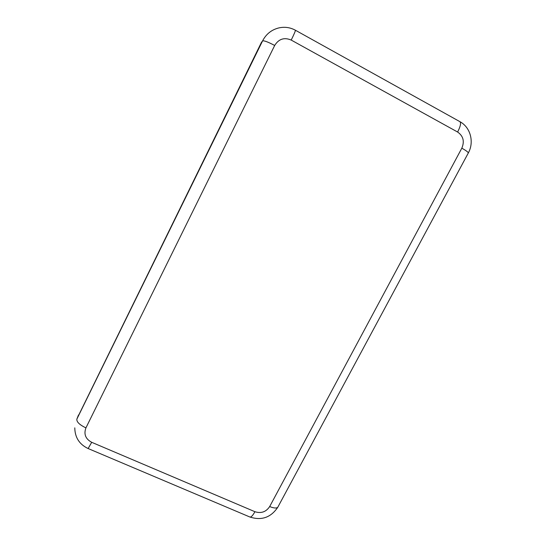<?xml version="1.0" encoding="UTF-8"?>
<svg xmlns="http://www.w3.org/2000/svg" width="546" height="546" viewBox="0 0 546 546"><rect width="100%" height="100%" fill="white"/><g stroke="black" fill="none" stroke-linecap="round" stroke-linejoin="round"><path stroke-width="0.82" d="M77.307 417.99L261.425 42.411L262.551 40.95L76.87 419.089C76.508 421.894 79.532 424.822 85.927 427.88C83.62 434.166 85.545 438.97 91.708 442.308L254.927 511.711C261.152 513.67 266.066 511.95 269.676 506.558L461.827 148.178C464.694 141.4 463.295 136.022 457.623 132.036L291.216 40.076C284.268 37.121 278.76 38.916 274.679 45.468L85.927 427.88M91.708 442.308L88.131 448.539L249.829 516.987C251.071 517.355 252.771 515.601 254.927 511.711M274.679 45.468C267.95 41.912 263.909 40.404 262.551 40.95C266.004 34.268 271.246 29.969 278.289 28.058C284.261 26.577 289.96 27.3 295.393 30.221C295.536 30.815 294.144 34.105 291.216 40.076M457.623 132.036C460.49 126.358 461.233 122.884 459.855 121.628L295.393 30.221M468.161 153.262L468.345 152.921C467.99 151.986 465.82 150.409 461.827 148.178M269.676 506.558C273.662 508.176 276.351 508.435 277.743 507.33L278.187 506.511M78.487 415.001L76.87 419.089M249.829 516.987C261.5 520.782 270.809 517.567 277.743 507.33L468.345 152.921C474.344 142.083 470.591 127.348 459.855 121.628M88.131 448.539C79.388 444.383 74.938 437.489 74.788 427.852"/></g></svg>
